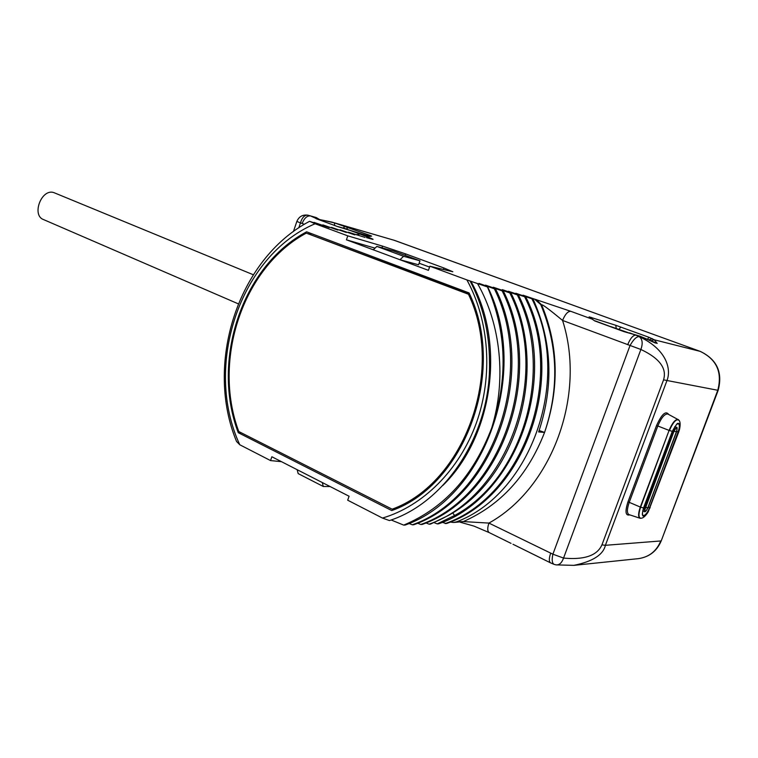 <?xml version="1.0" encoding="UTF-8"?>
<svg xmlns="http://www.w3.org/2000/svg" width="758" height="758" viewBox="0 0 758 758"><rect width="100%" height="100%" fill="white"/><g stroke="black" fill="none" stroke-linecap="round" stroke-linejoin="round"><path stroke-width="1.14" d="M319.63 219.536L334.42 222.88L369.677 235.283L371.638 236.098L369.895 236.449L337.926 226.689L316.133 218.692L314.93 217.537L316.266 217.555L307.852 215.168C304.536 214.969 302.063 217.565 300.443 222.956L296.871 221.402C298.974 216.561 302.631 214.486 307.852 215.168L316.086 217.546L317.555 219.034M319.317 219.498L331.871 222.103L394.691 240.438L334.42 222.88L334.638 225.297M470.074 281.01C482.855 305.228 489.327 332.108 489.488 361.651C491.374 432.989 446.272 502.241 389.46 520.566L382.458 518.065C422.756 506.192 459.253 470.301 476.318 423.097C493.25 375.854 489.289 320.634 466.89 279.91L477.54 283.568C500.763 324.121 506.647 379.474 491.696 427.967C473.447 475.834 444.112 508.22 403.692 525.114L405.142 525.057C484.893 497.39 530.316 372.339 487.716 287.026L478.971 283.388L494.349 288.789C536.749 373.41 491.667 497.343 412.324 524.792L413.745 524.744C493.013 497.333 538.019 373.628 495.666 289.139L485.508 285.141L502.166 290.873C544.32 374.679 499.636 497.276 420.785 524.479L422.178 524.432C500.953 497.267 545.561 374.888 503.445 291.214L493.325 287.235L509.812 292.91C551.739 375.921 507.443 497.22 429.075 524.176L430.44 524.129L447.959 515.658C516.53 479.056 548.877 368.947 511.082 293.242L502.336 289.641L517.316 294.9C554.941 370.018 522.84 479.16 454.629 515.478L437.205 523.882L438.55 523.835C516.359 497.153 560.19 377.332 518.557 295.232L508.485 291.29L525.881 297.183C567.287 378.517 523.825 497.096 446.5 523.541L442.132 522.357M437.205 523.882L434.097 522.622M429.075 524.176L425.901 522.897M420.785 524.479L417.535 523.172M412.324 524.792L409.007 523.446M403.692 525.114L391.128 519.969M365.091 237.425L348.329 232.175L354.697 234.857L340.001 229.797L346.34 232.479L331.521 227.381L337.822 230.062L322.88 224.908L329.152 227.589L314.068 222.397L321.913 225.533L309.577 221.308L315.091 223.762C239.632 255.787 203.201 366.247 239.784 444.766L270.549 460.57L271.857 456.761L349.087 496.244L347.695 500.204L382.458 518.065M270.549 460.57L281.502 461.688M239.784 444.766L236.543 441.469C204.452 364.105 237.605 259.16 309.577 221.308M525.881 297.183L515.847 293.261L531.889 298.775C572.243 378.015 531.661 493.401 456.648 521.817L463.327 521.58L488.919 523.086L552.895 554.193L629.964 345.705C633.3 339.622 636.379 336.599 639.202 336.618C668.186 350.196 671.171 370.558 666.898 380.734L605.396 545.305C603.197 554.818 592.699 561.507 573.901 565.354L638.388 558.646C649.009 557.111 656.485 551.208 660.796 540.956L605.396 545.305L601.947 544.86C599.54 549.986 592.993 560.873 563.554 558.068L640.88 349.476C667.277 361.869 665.126 374.338 663.572 379.843L601.947 544.86M460.286 522.243L473.892 526.071L489.298 532.647C487.366 531.405 487.233 528.222 488.919 523.086C551.843 488.294 586.578 395.117 562.569 320.445L640.88 349.476C643.03 343.459 642.471 339.177 639.202 336.618L635.81 335.14L640.065 336.211L623.853 331.597L594.755 320.928L589.127 316.872L615.752 325.277L649.17 337.376L654.258 339.792L657.214 343.402L639.904 336.164M366.891 237.728L370.586 238.779C376.12 240.381 372.604 238.808 360.05 234.07L343.033 227.836M466.89 279.91L429.871 266.219L452.848 271.752L443.904 267.981L405.634 253.892L382.582 246.132L347.789 235.852L315.091 223.762M477.54 283.568L487.716 287.026M495.666 289.139L494.349 288.789M503.445 291.214L502.166 290.873M511.082 293.242L509.812 292.91M518.557 295.232L517.316 294.9M594.755 320.928L592.216 319.165L570.793 311.311C567.865 311.216 565.117 314.267 562.569 320.445C549.19 309.349 542.216 304.147 541.638 304.82L540.748 304.593C558.049 345.875 559.319 388.494 544.566 432.43L538.654 431.927C553.984 385.907 552.127 341.631 533.073 299.097L531.889 298.775M533.073 299.097L523.067 295.194L534.513 299.107L540.748 304.593M570.793 311.311L534.513 299.107M657.214 343.402L655.319 342.9M655.234 342.919L654.647 342.578M489.298 532.647L511.034 543.372M512.995 544.263L550.507 562.843M450.119 522.054L453.568 522.489L456.648 521.817M524.678 296.861C566.112 378.318 522.594 497.106 445.183 523.589M491.696 427.967C508.192 378.943 506.78 331.938 487.441 286.95M442.852 485.452C492.984 436.769 505.984 342.881 470.86 281.218M347.789 235.852L346.425 239.812L373.268 249.799L376.868 246.407L393.516 251.05L419.96 260.809L418.568 264.779L399.987 259.748L373.268 249.799M419.96 260.809L403.578 256.289L399.987 259.748L428.422 270.341L429.871 266.219M391.782 510.57C465.241 484.769 506.988 370.653 469.069 292.92L306.63 231.815C242.096 265.982 210.847 360.42 238.268 432.704L391.782 510.57M322.321 482.552L323.296 486.484L330.109 486.541M297.145 469.685L298.178 473.598L323.296 486.484M313.528 222.691L314.068 222.397M322.339 225.202L322.88 224.908M330.99 227.656L331.521 227.381M339.489 230.072L340.001 229.797M347.827 232.45L348.329 232.175M356.014 234.781L356.516 234.516M356.904 234.62L360.05 234.07M375.021 248.15L346.425 239.812M429.568 267.072L419.117 263.206M403.578 256.289L376.868 246.407M468.472 294.256L306.289 233.123C242.825 267.176 212.079 360.078 238.77 431.52L392.151 509.186C464.379 483.187 505.359 371.126 468.472 294.256L469.808 294.597M392.151 509.186L395.231 509.13M392.701 509.177L393.809 509.736M238.268 432.704L241.499 432.903M309.851 233.028L308.563 233.748M469.638 294.199L306.289 233.123M310.969 234.43L310.448 233.256M453.568 522.489L463.327 521.58C500.678 505.141 527.758 475.418 544.566 432.43L539.156 430.516M550.649 553.255C548.877 558.523 548.887 561.744 550.678 562.929L554.164 564.397C552.089 563.298 551.663 559.897 552.895 554.193L563.554 558.068C561.82 562.862 559.347 565.136 556.135 564.89L573.901 565.354M238.258 303.825L43.594 219.602C31.391 215.452 41.292 188.647 53.619 192.513L253.305 274.747M394.918 240.513L700.193 351.38C716.661 359.311 722.516 372.301 717.75 390.342L661.27 540.776C656.921 551.094 649.293 557.054 638.388 558.646M718.158 390.342L663.572 379.843M668.679 414.465C665.77 410.438 661.725 414.133 656.532 425.57L627.946 501.938C624.876 511.669 625.483 515.98 629.775 514.871M651.122 340.664L654.258 339.792L700.278 351.399C716.964 359.434 722.924 372.424 718.148 390.37L661.298 540.7M700.373 351.437L393.535 240.059M652.43 338.665L649.17 339.736M627.7 344.701C630.343 338.324 633.044 335.14 635.81 335.14L629.614 332.885M623.853 331.597L595.21 320.88M589.127 316.872L593.182 319.734M591.259 317.431L592.102 318.929M611.062 326.698L627.207 332.307M615.752 325.277L616.301 328.612M620.868 327.03L618.841 329.55M649.17 337.376L647.531 339.006M544.566 432.43C559.612 388.522 558.637 345.98 541.638 304.82L536.181 299.552M454.629 515.478L452.611 512.844M366.512 237.595L370.586 238.779M316.133 218.475L310.6 215.954C307.161 215.547 304.346 218.048 302.139 223.458L300.443 222.956L298.804 227.798M304.365 224.283L302.139 223.458M337.926 226.689L316.209 218.683M316.133 218.692L316.664 218.711M343.886 225.96L344.17 228.205M348.254 227.457L346.397 228.925M369.677 235.283L368.284 236.003M371.638 236.098L369.553 236.382M369.895 236.449L369.345 236.325M382.582 246.132L381.985 247.838M405.634 253.892L405.123 255.332M443.904 267.981L443.354 269.526M540.435 557.803L543.107 559.196M627.946 501.938L629.225 502.327C626.866 509.262 626.809 513.365 629.036 514.625L639.96 518.226M656.532 425.57L657.811 425.977L629.225 502.327L640.311 507.064C638.151 513.384 638.065 517.117 640.055 518.254L640.633 518.311M678.723 419.913L667.864 414.039C664.681 413.679 661.336 417.649 657.811 425.977L669.087 430.411L640.311 507.064L643.504 507.955C641.259 517.278 642.812 518.633 648.166 512.02L679.452 429.691C680.163 420.671 677.775 421.23 672.28 431.378L643.542 507.86M679.339 420.842L678.183 419.487C675.331 419.174 672.299 422.822 669.087 430.411L640.633 507.178C638.189 514.635 638.444 518.311 641.401 518.226L641.571 518.169M678.694 432.032L679.452 429.691C680.457 425.077 680.352 421.988 679.14 420.415C676.506 418.407 673.265 421.78 669.409 430.525L672.299 431.321M650.203 507.765L649.615 507.661L678.116 431.889C679.765 427.019 679.765 424.253 678.126 423.599C677.207 425.645 679.566 418.369 672.393 431.387L643.627 507.945C641.069 517.231 643.21 514.379 642.936 515.393C644.963 515.876 647.19 513.289 649.615 507.661L648.232 507.13M640.055 518.254L641.401 518.226C643.4 517.932 645.655 515.866 648.166 512.02L678.685 432.051L676.714 431.378M672.554 430.98L673.199 431.236L644.508 507.566L644.376 511.536C644.954 512.427 646.167 511.157 648.014 507.708L676.42 431.709C677.292 428.725 676.998 427.73 675.53 428.725L673.928 431.454L644.745 510.03C645.229 511.764 646.261 510.987 647.844 507.699L645.352 507.481M643.874 507.282L645.248 507.765L644.802 509.376M674.743 426.678L676.382 427.341L673.199 431.236L673.928 431.463L645.248 507.775M647.882 507.595L676.591 431.738L673.995 431.274M676.449 431.643L676.591 431.738C677.339 428.242 677.273 426.782 676.382 427.341M655.556 343.099L639.989 336.182L624.298 331.549M370.131 238.637L370.804 238.846M369.364 236.335L338.456 226.699M319.469 219.479L316.266 217.555M296.852 221.44L293.422 231.55M554.164 564.397L556.135 564.89M513.128 544.348L540.558 557.879M642.756 510.807L644.376 511.536M673.928 431.463L675.17 429.142"/></g></svg>

